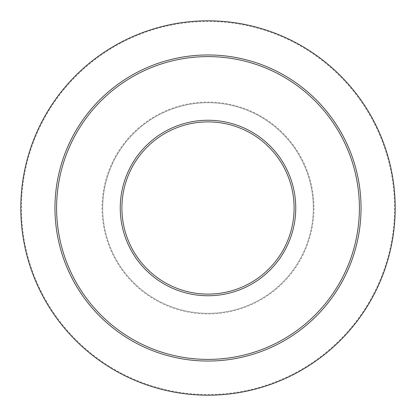 <?xml version="1.0" encoding="UTF-8"?>
<svg xmlns="http://www.w3.org/2000/svg" width="416" height="416" viewBox="0 0 416 416"><rect width="100%" height="100%" fill="white"/><g stroke="black" fill="none" stroke-linecap="round" stroke-linejoin="round"><path stroke-width="0.31" stroke-dasharray="2.08 1.56" d="M361.036 208A153.036 153.036 0 0 1 208 361.036A153.036 153.036 0 0 1 54.964 208A153.036 153.036 0 0 1 208 54.964A153.036 153.036 0 0 1 361.036 208A153.036 153.036 0 0 0 208 54.964A153.036 153.036 0 0 0 54.964 208M294.112 208A86.112 86.112 0 0 1 208 294.112A86.112 86.112 0 0 1 121.888 208A86.112 86.112 0 0 1 208 121.888A86.112 86.112 0 0 1 294.112 208M102.7 208A105.3 105.3 0 0 1 208 102.7A105.3 105.3 0 0 1 313.3 208A105.3 105.3 0 0 1 208 313.3A105.3 105.3 0 0 1 102.7 208A105.3 105.3 0 0 1 208 102.7A105.3 105.3 0 0 1 313.3 208A105.3 105.3 0 0 1 208 313.3A105.3 105.3 0 0 1 102.7 208A105.3 105.3 0 0 1 208 102.7A105.3 105.3 0 0 1 313.3 208M20.8 208A187.2 187.2 0 0 1 208 20.8A187.2 187.2 0 0 1 395.2 208A187.2 187.2 0 0 1 208 395.2A187.2 187.2 0 0 1 20.8 208A187.2 187.2 0 0 0 208 395.2A187.2 187.2 0 0 0 395.2 208M313.955 208A105.955 105.955 0 0 1 208 313.955A105.955 105.955 0 0 1 102.045 208A105.955 105.955 0 0 1 208 102.045A105.955 105.955 0 0 1 313.955 208M21.455 208A186.545 186.545 0 0 1 208 21.455A186.545 186.545 0 0 1 394.545 208A186.545 186.545 0 0 1 208 394.545A186.545 186.545 0 0 1 21.455 208"/><path stroke-width="0.62" d="M121.888 208A86.112 86.112 0 0 1 208 121.888A86.112 86.112 0 0 1 294.112 208A86.112 86.112 0 0 1 208 294.112A86.112 86.112 0 0 1 121.888 208A86.112 86.112 0 0 0 208 294.112A86.112 86.112 0 0 0 294.112 208M20.8 208A187.2 187.2 0 0 1 208 20.8A187.2 187.2 0 0 1 395.2 208A187.2 187.2 0 0 1 208 395.2A187.2 187.2 0 0 1 20.8 208M361.036 208A153.036 153.036 0 0 1 208 361.036A153.036 153.036 0 0 1 54.964 208A153.036 153.036 0 0 1 208 54.964A153.036 153.036 0 0 1 361.036 208M359.398 208A151.398 151.398 0 0 1 208 359.398A151.398 151.398 0 0 1 56.602 208A151.398 151.398 0 0 1 208 56.602A151.398 151.398 0 0 1 359.398 208M295.75 208A87.75 87.75 0 0 1 208 295.75A87.75 87.75 0 0 1 120.25 208A87.75 87.75 0 0 1 208 120.25A87.75 87.75 0 0 1 295.75 208"/></g></svg>
